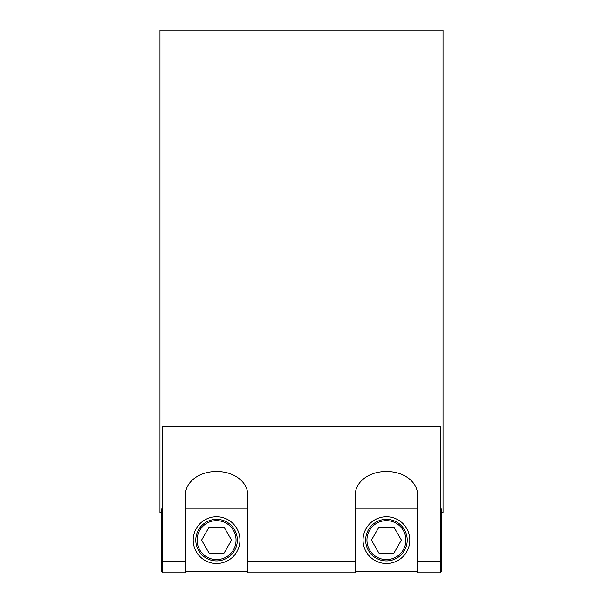 <?xml version="1.0" encoding="UTF-8"?>
<svg xmlns="http://www.w3.org/2000/svg" width="603" height="603" viewBox="0 0 603 603"><rect width="100%" height="100%" fill="white"/><g stroke="black" fill="none" stroke-linecap="round" stroke-linejoin="round"><path stroke-width="0.9" d="M162.554 508.962L161.257 508.962L161.257 571.29L162.554 571.29M440.446 571.29L441.743 571.29L441.743 508.962L440.446 508.962M216.575 560.903A20.773 20.773 0 0 0 237.348 540.13A20.773 20.773 0 0 0 216.575 519.349A20.773 20.773 0 0 0 195.794 540.13A20.773 20.773 0 0 0 216.575 560.903M201.583 540.13L209.075 527.143L224.075 527.143L231.567 540.13L224.075 553.109L209.075 553.109L201.583 540.13M216.575 563.504A23.374 23.374 0 0 1 196.329 528.439A23.374 23.374 0 0 1 236.821 528.439A23.374 23.374 0 0 1 216.575 563.504M386.425 560.903A20.773 20.773 0 0 0 407.206 540.13A20.773 20.773 0 0 0 386.425 519.349A20.773 20.773 0 0 0 365.652 540.13A20.773 20.773 0 0 0 386.425 560.903M371.433 540.13L378.925 527.143L393.925 527.143L401.417 540.13L393.925 553.109L378.925 553.109L371.433 540.13M386.425 563.504A23.374 23.374 0 0 1 366.179 528.439A23.374 23.374 0 0 1 406.671 528.439A23.374 23.374 0 0 1 386.425 563.504M441.743 512.693L443.039 512.693L443.039 30.15L159.961 30.15L159.961 512.693L161.257 512.693M417.593 561.189L417.593 572.85L440.446 572.85L440.446 561.189L417.593 561.189L417.593 494.89A30.519 23.351 180 0 0 387.073 471.531L385.777 471.531A30.519 23.351 180 0 0 355.257 494.89L355.257 561.189L247.743 561.189L247.743 572.85L355.257 572.85L355.257 561.189M247.743 561.189L247.743 494.89A30.519 23.351 180 0 0 217.223 471.531L215.927 471.531A30.519 23.351 180 0 0 185.407 494.89L185.407 561.189L162.554 561.189L162.554 572.85L185.407 572.85L185.407 561.189M440.446 561.189L440.446 426.736L162.554 426.736L162.554 561.189M197.098 540.13A19.477 19.477 0 0 1 216.575 520.645A19.477 19.477 0 0 1 236.052 540.13A19.477 19.477 0 0 1 216.575 559.607A19.477 19.477 0 0 1 197.098 540.13M366.948 540.13A19.477 19.477 0 0 1 386.425 520.645A19.477 19.477 0 0 1 405.902 540.13A19.477 19.477 0 0 1 386.425 559.607A19.477 19.477 0 0 1 366.948 540.13M185.407 571.29L247.743 571.29M355.257 571.29L417.593 571.29M185.407 508.962L247.743 508.962M355.257 508.962L417.593 508.962M417.593 572.85L440.446 572.85"/></g></svg>
